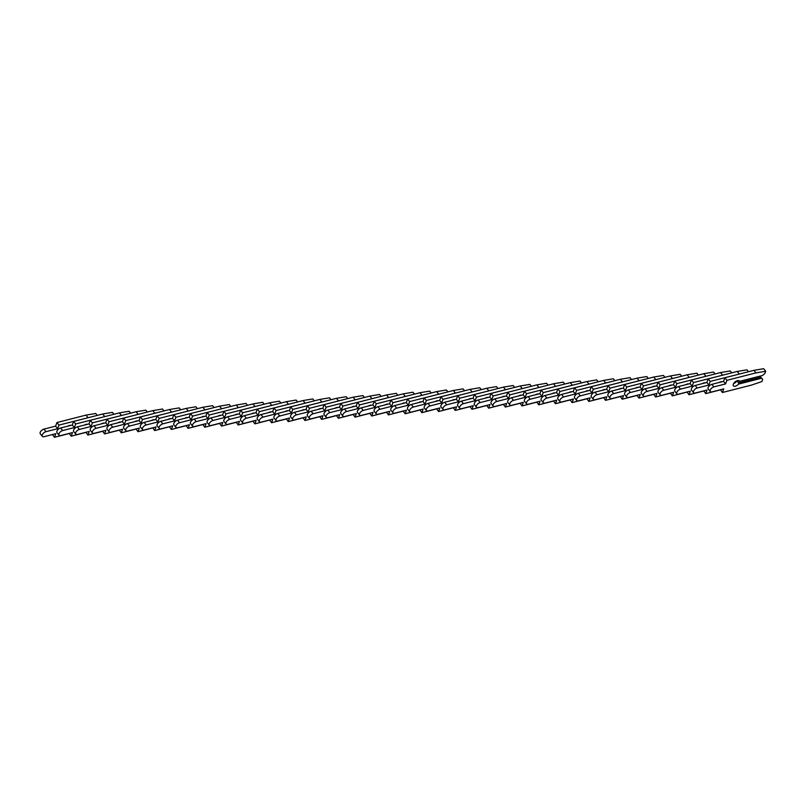<?xml version="1.0" encoding="UTF-8"?>
<svg xmlns="http://www.w3.org/2000/svg" width="806" height="806" viewBox="0 0 806 806"><rect width="100%" height="100%" fill="white"/><g stroke="black" fill="none" stroke-linecap="round" stroke-linejoin="round"><path stroke-width="1.21" d="M67.885 426.152A3.839 2.005 -38.8 0 1 69.497 425.437A3.839 2.005 -38.8 0 1 70.847 425.397M52.511 434.525L54.486 437.295L69.155 433.547M97.244 415.392L95.713 413.498L85.99 415.12L56.934 422.535L55.604 426.142L43.927 429.124A3.476 1.814 141.2 0 0 40.854 431.23A3.476 1.814 141.2 0 0 40.3 433.799L42.355 436.348A3.476 1.814 141.2 0 0 44.139 436.671L55.816 433.688L54.486 437.295M88.791 417.548L58.989 425.094L57.659 428.701L45.982 431.684A3.476 1.814 141.2 0 0 42.899 433.789A3.476 1.814 141.2 0 0 42.355 436.348M88.035 417.669L85.99 415.12M58.989 425.094L56.934 422.535M57.659 428.701L55.604 426.142M84.59 425.034A3.839 2.005 -38.8 0 1 86.192 424.319A3.839 2.005 -38.8 0 1 87.552 424.278M69.205 433.406L71.18 436.177L85.859 432.429M113.938 414.274L112.417 412.38L102.684 414.002L73.638 421.417L72.308 425.024L60.621 428.006A3.476 1.814 141.2 0 0 57.548 430.112A3.476 1.814 141.2 0 0 56.994 432.671L59.05 435.23A3.476 1.814 141.2 0 0 60.833 435.552L72.51 432.57L71.18 436.177M105.495 416.43L75.683 423.966L74.353 427.583L62.677 430.555A3.476 1.814 141.2 0 0 59.604 432.671A3.476 1.814 141.2 0 0 59.05 435.23M104.74 416.551L102.684 414.002M75.683 423.966L73.638 421.417M74.353 427.583L72.308 425.024M101.284 423.916A3.839 2.005 -38.8 0 1 102.886 423.2A3.839 2.005 -38.8 0 1 104.246 423.16M85.91 432.288L87.884 435.049L102.553 431.311M130.632 413.156L129.111 411.251L119.389 412.884L90.332 420.299L89.003 423.906L77.326 426.888A3.476 1.814 141.2 0 0 74.253 428.994A3.476 1.814 141.2 0 0 73.699 431.553L75.744 434.112A3.476 1.814 141.2 0 0 77.537 434.424L89.214 431.442L87.884 435.049M122.19 415.312L92.388 422.848L91.058 426.455L79.371 429.437A3.476 1.814 141.2 0 0 76.298 431.553A3.476 1.814 141.2 0 0 75.744 434.112M121.434 415.433L119.389 412.884M92.388 422.848L90.332 420.299M91.058 426.455L89.003 423.906M117.978 422.797A3.839 2.005 -38.8 0 1 119.59 422.072A3.839 2.005 -38.8 0 1 120.94 422.042M102.604 431.17L104.579 433.93L119.258 430.192M147.337 412.027L145.815 410.133L136.083 411.765L107.037 419.18L105.697 422.787L94.02 425.77A3.476 1.814 141.2 0 0 90.947 427.875A3.476 1.814 141.2 0 0 90.393 430.434L92.448 432.993A3.476 1.814 141.2 0 0 94.231 433.306L105.908 430.323L104.579 433.93M138.894 414.183L109.082 421.729L107.752 425.336L96.075 428.318A3.476 1.814 141.2 0 0 93.002 430.424A3.476 1.814 141.2 0 0 92.448 432.993M138.138 414.314L136.083 411.765M109.082 421.729L107.037 419.18M107.752 425.336L105.697 422.787M134.683 421.669A3.839 2.005 -38.8 0 1 136.285 420.954A3.839 2.005 -38.8 0 1 137.645 420.913M119.308 430.051L121.273 432.812L135.952 429.064M164.031 410.909L162.51 409.015L152.777 410.637L123.731 418.062L122.401 421.669L110.724 424.651A3.476 1.814 141.2 0 0 107.641 426.757A3.476 1.814 141.2 0 0 107.097 429.316L109.142 431.865A3.476 1.814 141.2 0 0 110.926 432.187L122.613 429.205L121.273 432.812M155.588 413.065L125.786 420.611L124.446 424.218L112.769 427.2A3.476 1.814 141.2 0 0 109.697 429.306A3.476 1.814 141.2 0 0 109.142 431.865M154.833 413.196L152.777 410.637M125.786 420.611L123.731 418.062M124.446 424.218L122.401 421.669M151.377 420.551A3.839 2.005 -38.8 0 1 152.989 419.835A3.839 2.005 -38.8 0 1 154.339 419.795M136.002 428.933L137.977 431.694L152.646 427.946M180.735 409.791L179.204 407.896L169.482 409.519L140.425 416.934L139.095 420.551L127.419 423.533A3.476 1.814 141.2 0 0 124.346 425.639A3.476 1.814 141.2 0 0 123.792 428.198L125.847 430.747A3.476 1.814 141.2 0 0 127.63 431.069L139.307 428.087L137.977 431.694M172.282 411.947L142.481 419.493L141.151 423.1L129.474 426.082A3.476 1.814 141.2 0 0 126.391 428.188A3.476 1.814 141.2 0 0 125.847 430.747M171.527 412.078L169.482 409.519M142.481 419.493L140.425 416.934M141.151 423.1L139.095 420.551M168.081 419.432A3.839 2.005 -38.8 0 1 169.683 418.717A3.839 2.005 -38.8 0 1 171.043 418.677M152.697 427.815L154.671 430.575L169.351 426.827M197.43 408.672L195.908 406.778L186.176 408.4L157.13 415.815L155.8 419.422L144.113 422.404A3.476 1.814 141.2 0 0 141.04 424.52A3.476 1.814 141.2 0 0 140.486 427.079L142.541 429.628A3.476 1.814 141.2 0 0 144.324 429.951L156.001 426.968L154.671 430.575M188.987 410.828L159.175 418.374L157.845 421.981L146.168 424.964A3.476 1.814 141.2 0 0 143.095 427.069A3.476 1.814 141.2 0 0 142.541 429.628M188.231 410.959L186.176 408.4M159.175 418.374L157.13 415.815M157.845 421.981L155.8 419.422M184.776 418.314A3.839 2.005 -38.8 0 1 186.377 417.599A3.839 2.005 -38.8 0 1 187.738 417.558M169.401 426.686L171.376 429.457L186.045 425.709M214.124 407.554L212.603 405.66L202.88 407.282L173.824 414.697L172.494 418.304L160.817 421.286A3.476 1.814 141.2 0 0 157.744 423.392A3.476 1.814 141.2 0 0 157.19 425.961L159.235 428.51A3.476 1.814 141.2 0 0 161.029 428.832L172.706 425.85L171.376 429.457M205.681 409.71L175.879 417.256L174.549 420.863L162.862 423.845A3.476 1.814 141.2 0 0 159.79 425.951A3.476 1.814 141.2 0 0 159.235 428.51M204.926 409.831L202.88 407.282M175.879 417.256L173.824 414.697M174.549 420.863L172.494 418.304M201.47 417.196A3.839 2.005 -38.8 0 1 203.082 416.48A3.839 2.005 -38.8 0 1 204.432 416.44M186.095 425.568L188.07 428.339L202.749 424.591M230.828 406.436L229.307 404.541L219.575 406.164L190.528 413.579L189.188 417.186L177.511 420.168A3.476 1.814 141.2 0 0 174.439 422.273A3.476 1.814 141.2 0 0 173.884 424.833L175.94 427.392A3.476 1.814 141.2 0 0 177.723 427.714L189.4 424.732L188.07 428.339M222.385 408.592L192.574 416.128L191.244 419.745L179.567 422.727A3.476 1.814 141.2 0 0 176.494 424.833A3.476 1.814 141.2 0 0 175.94 427.392M221.63 408.713L219.575 406.164M192.574 416.128L190.528 413.579M191.244 419.745L189.188 417.186M218.174 416.077A3.839 2.005 -38.8 0 1 219.776 415.362A3.839 2.005 -38.8 0 1 221.136 415.322M202.8 424.45L204.764 427.22L219.444 423.472M247.523 405.317L246.001 403.413L236.269 405.045L207.223 412.46L205.893 416.067L194.216 419.049A3.476 1.814 141.2 0 0 191.133 421.155A3.476 1.814 141.2 0 0 190.589 423.714L192.634 426.273A3.476 1.814 141.2 0 0 194.417 426.586L206.104 423.603L204.764 427.22M239.08 407.473L209.278 415.009L207.938 418.616L196.261 421.598A3.476 1.814 141.2 0 0 193.188 423.714A3.476 1.814 141.2 0 0 192.634 426.273M238.324 407.594L236.269 405.045M209.278 415.009L207.223 412.46M207.938 418.616L205.893 416.067M234.868 414.959A3.839 2.005 -38.8 0 1 236.48 414.234A3.839 2.005 -38.8 0 1 237.83 414.203M219.494 423.331L221.469 426.092L236.138 422.354M264.227 404.199L262.696 402.295L252.973 403.927L223.917 411.342L222.587 414.949L210.91 417.931A3.476 1.814 141.2 0 0 207.837 420.037A3.476 1.814 141.2 0 0 207.283 422.596L209.338 425.155A3.476 1.814 141.2 0 0 211.122 425.467L222.799 422.485L221.469 426.092M255.774 406.345L225.972 413.891L224.642 417.498L212.965 420.48A3.476 1.814 141.2 0 0 209.882 422.586A3.476 1.814 141.2 0 0 209.338 425.155M255.018 406.476L252.973 403.927M225.972 413.891L223.917 411.342M224.642 417.498L222.587 414.949M251.573 413.841A3.839 2.005 -38.8 0 1 253.175 413.115A3.839 2.005 -38.8 0 1 254.535 413.075M236.188 422.213L238.163 424.974L252.842 421.226M280.921 403.071L279.4 401.176L269.667 402.809L240.621 410.224L239.291 413.831L227.604 416.813A3.476 1.814 141.2 0 0 224.531 418.919A3.476 1.814 141.2 0 0 223.977 421.478L226.033 424.027A3.476 1.814 141.2 0 0 227.816 424.349L239.493 421.367L238.163 424.974M272.478 405.227L242.666 412.773L241.337 416.38L229.66 419.362A3.476 1.814 141.2 0 0 226.587 421.467A3.476 1.814 141.2 0 0 226.033 424.027M271.723 405.358L269.667 402.809M242.666 412.773L240.621 410.224M241.337 416.38L239.291 413.831M268.267 412.712A3.839 2.005 -38.8 0 1 269.869 411.997A3.839 2.005 -38.8 0 1 271.229 411.957M252.893 421.095L254.867 423.855L269.536 420.107M297.615 401.952L296.094 400.058L286.372 401.68L257.316 409.105L255.986 412.712L244.309 415.695A3.476 1.814 141.2 0 0 241.236 417.8A3.476 1.814 141.2 0 0 240.682 420.359L242.727 422.908A3.476 1.814 141.2 0 0 244.52 423.231L256.197 420.248L254.867 423.855M289.173 404.108L259.371 411.654L258.041 415.261L246.354 418.243A3.476 1.814 141.2 0 0 243.281 420.349A3.476 1.814 141.2 0 0 242.727 422.908M288.417 404.239L286.372 401.68M259.371 411.654L257.316 409.105M258.041 415.261L255.986 412.712M284.961 411.594A3.839 2.005 -38.8 0 1 286.573 410.879A3.839 2.005 -38.8 0 1 287.923 410.838M269.587 419.976L271.562 422.737L286.241 418.989M314.32 400.834L312.799 398.94L303.066 400.562L274.02 407.977L272.68 411.584L261.003 414.566A3.476 1.814 141.2 0 0 257.93 416.682A3.476 1.814 141.2 0 0 257.376 419.241L259.431 421.79A3.476 1.814 141.2 0 0 261.215 422.112L272.891 419.13L271.562 422.737M305.877 402.99L276.065 410.536L274.735 414.143L263.058 417.125A3.476 1.814 141.2 0 0 259.985 419.231A3.476 1.814 141.2 0 0 259.431 421.79M305.121 403.121L303.066 400.562M276.065 410.536L274.02 407.977M274.735 414.143L272.68 411.584M301.666 410.476A3.839 2.005 -38.8 0 1 303.268 409.76A3.839 2.005 -38.8 0 1 304.628 409.72M286.291 418.858L288.256 421.619L302.935 417.871M331.014 399.716L329.493 397.821L319.76 399.444L290.714 406.859L289.384 410.466L277.707 413.448A3.476 1.814 141.2 0 0 274.624 415.564A3.476 1.814 141.2 0 0 274.08 418.123L276.126 420.672A3.476 1.814 141.2 0 0 277.909 420.994L289.596 418.012L288.256 421.619M322.571 401.872L292.769 409.418L291.429 413.025L279.753 416.007A3.476 1.814 141.2 0 0 276.68 418.113A3.476 1.814 141.2 0 0 276.126 420.672M321.816 401.993L319.76 399.444M292.769 409.418L290.714 406.859M291.429 413.025L289.384 410.466M318.36 409.357A3.839 2.005 -38.8 0 1 319.972 408.642A3.839 2.005 -38.8 0 1 321.322 408.602M302.985 417.73L304.96 420.5L319.629 416.752M347.718 398.597L346.187 396.703L336.465 398.325L307.408 405.74L306.079 409.347L294.402 412.329A3.476 1.814 141.2 0 0 291.329 414.435A3.476 1.814 141.2 0 0 290.775 416.994L292.83 419.553A3.476 1.814 141.2 0 0 294.613 419.876L306.29 416.893L304.96 420.5M339.266 400.753L309.464 408.299L308.134 411.906L296.457 414.889A3.476 1.814 141.2 0 0 293.374 416.994A3.476 1.814 141.2 0 0 292.83 419.553M338.51 400.874L336.465 398.325M309.464 408.299L307.408 405.74M308.134 411.906L306.079 409.347M335.064 408.239A3.839 2.005 -38.8 0 1 336.666 407.524A3.839 2.005 -38.8 0 1 338.026 407.483M319.68 416.611L321.654 419.382L336.334 415.634M364.413 397.479L362.891 395.585L353.159 397.207L324.113 404.622L322.783 408.229L311.096 411.211A3.476 1.814 141.2 0 0 308.023 413.317A3.476 1.814 141.2 0 0 307.469 415.876L309.524 418.435A3.476 1.814 141.2 0 0 311.307 418.747L322.984 415.765L321.654 419.382M355.97 399.635L326.158 407.171L324.828 410.778L313.151 413.76A3.476 1.814 141.2 0 0 310.078 415.876A3.476 1.814 141.2 0 0 309.524 418.435M355.214 399.756L353.159 397.207M326.158 407.171L324.113 404.622M324.828 410.778L322.783 408.229M351.759 407.121A3.839 2.005 -38.8 0 1 353.36 406.405A3.839 2.005 -38.8 0 1 354.721 406.365M336.384 415.493L338.359 418.254L353.028 414.516M381.107 396.361L379.586 394.456L369.863 396.089L340.807 403.504L339.477 407.111L327.8 410.093A3.476 1.814 141.2 0 0 324.727 412.198A3.476 1.814 141.2 0 0 324.173 414.758L326.218 417.317A3.476 1.814 141.2 0 0 328.012 417.629L339.689 414.647L338.359 418.254M372.664 398.517L342.862 406.053L341.532 409.66L329.845 412.642A3.476 1.814 141.2 0 0 326.773 414.758A3.476 1.814 141.2 0 0 326.218 417.317M371.909 398.638L369.863 396.089M342.862 406.053L340.807 403.504M341.532 409.66L339.477 407.111M368.453 406.002A3.839 2.005 -38.8 0 1 370.065 405.277A3.839 2.005 -38.8 0 1 371.415 405.247M353.078 414.375L355.053 417.135L369.732 413.387M397.811 395.232L396.29 393.338L386.558 394.97L357.511 402.385L356.171 405.992L344.494 408.974A3.476 1.814 141.2 0 0 341.422 411.08A3.476 1.814 141.2 0 0 340.867 413.639L342.923 416.188A3.476 1.814 141.2 0 0 344.706 416.511L356.383 413.528L355.053 417.135M389.369 397.388L359.557 404.934L358.227 408.541L346.55 411.523A3.476 1.814 141.2 0 0 343.477 413.629A3.476 1.814 141.2 0 0 342.923 416.188M388.613 397.519L386.558 394.97M359.557 404.934L357.511 402.385M358.227 408.541L356.171 405.992M385.157 404.874A3.839 2.005 -38.8 0 1 386.759 404.159A3.839 2.005 -38.8 0 1 388.119 404.118M369.783 413.256L371.747 416.017L386.427 412.269M414.506 394.114L412.984 392.22L403.252 393.842L374.206 401.267L372.876 404.874L361.199 407.856A3.476 1.814 141.2 0 0 358.116 409.962A3.476 1.814 141.2 0 0 357.572 412.521L359.617 415.07A3.476 1.814 141.2 0 0 361.4 415.392L373.087 412.41L371.747 416.017M406.063 396.27L376.261 403.816L374.921 407.423L363.244 410.405A3.476 1.814 141.2 0 0 360.171 412.511A3.476 1.814 141.2 0 0 359.617 415.07M405.307 396.401L403.252 393.842M376.261 403.816L374.206 401.267M374.921 407.423L372.876 404.874M401.851 403.756A3.839 2.005 -38.8 0 1 403.463 403.04A3.839 2.005 -38.8 0 1 404.814 403M386.477 412.138L388.452 414.899L403.121 411.151M431.21 392.996L429.679 391.101L419.956 392.724L390.9 400.139L389.57 403.756L377.893 406.728A3.476 1.814 141.2 0 0 374.82 408.844A3.476 1.814 141.2 0 0 374.266 411.403L376.321 413.952A3.476 1.814 141.2 0 0 378.105 414.274L389.782 411.292L388.452 414.899M422.757 395.152L392.955 402.698L391.625 406.305L379.948 409.287A3.476 1.814 141.2 0 0 376.865 411.392A3.476 1.814 141.2 0 0 376.321 413.952M422.001 395.283L419.956 392.724M392.955 402.698L390.9 400.139M391.625 406.305L389.57 403.756M418.556 402.637A3.839 2.005 -38.8 0 1 420.158 401.922A3.839 2.005 -38.8 0 1 421.518 401.882M403.171 411.02L405.146 413.78L419.825 410.032M447.904 391.877L446.383 389.983L436.651 391.605L407.604 399.02L406.274 402.627L394.587 405.609A3.476 1.814 141.2 0 0 391.515 407.725A3.476 1.814 141.2 0 0 390.96 410.284L393.016 412.833A3.476 1.814 141.2 0 0 394.799 413.156L406.476 410.173L405.146 413.78M439.461 394.033L409.65 401.579L408.32 405.186L396.643 408.168A3.476 1.814 141.2 0 0 393.57 410.274A3.476 1.814 141.2 0 0 393.016 412.833M438.706 394.164L436.651 391.605M409.65 401.579L407.604 399.02M408.32 405.186L406.274 402.627M435.25 401.519A3.839 2.005 -38.8 0 1 436.852 400.804A3.839 2.005 -38.8 0 1 438.212 400.763M419.876 409.891L421.85 412.662L436.52 408.914M464.599 390.759L463.077 388.865L453.355 390.487L424.299 397.902L422.969 401.509L411.292 404.491A3.476 1.814 141.2 0 0 408.219 406.597A3.476 1.814 141.2 0 0 407.665 409.166L409.71 411.715A3.476 1.814 141.2 0 0 411.503 412.037L423.18 409.055L421.85 412.662M456.156 392.915L426.354 400.461L425.024 404.068L413.337 407.05A3.476 1.814 141.2 0 0 410.264 409.156A3.476 1.814 141.2 0 0 409.71 411.715M455.4 393.036L453.355 390.487M426.354 400.461L424.299 397.902M425.024 404.068L422.969 401.509M451.944 400.401A3.839 2.005 -38.8 0 1 453.556 399.685A3.839 2.005 -38.8 0 1 454.906 399.645M436.57 408.773L438.545 411.544L453.224 407.796M481.303 389.641L479.782 387.746L470.049 389.369L441.003 396.784L439.663 400.391L427.986 403.373A3.476 1.814 141.2 0 0 424.913 405.478A3.476 1.814 141.2 0 0 424.359 408.038L426.414 410.597A3.476 1.814 141.2 0 0 428.198 410.909L439.875 407.937L438.545 411.544M472.86 391.797L443.048 399.333L441.718 402.95L430.041 405.922A3.476 1.814 141.2 0 0 426.968 408.038A3.476 1.814 141.2 0 0 426.414 410.597M472.104 391.918L470.049 389.369M443.048 399.333L441.003 396.784M441.718 402.95L439.663 400.391M468.649 399.282A3.839 2.005 -38.8 0 1 470.251 398.567A3.839 2.005 -38.8 0 1 471.611 398.527M453.274 407.655L455.239 410.415L469.918 406.677M497.997 388.522L496.476 386.618L486.743 388.25L457.697 395.665L456.367 399.272L444.69 402.254A3.476 1.814 141.2 0 0 441.607 404.36A3.476 1.814 141.2 0 0 441.063 406.919L443.109 409.478A3.476 1.814 141.2 0 0 444.892 409.791L456.579 406.808L455.239 410.415M489.554 390.678L459.752 398.214L458.413 401.821L446.736 404.803A3.476 1.814 141.2 0 0 443.663 406.919A3.476 1.814 141.2 0 0 443.109 409.478M488.799 390.799L486.743 388.25M459.752 398.214L457.697 395.665M458.413 401.821L456.367 399.272M485.343 398.164A3.839 2.005 -38.8 0 1 486.955 397.439A3.839 2.005 -38.8 0 1 488.305 397.408M469.969 406.536L471.943 409.297L486.612 405.549M514.702 387.394L513.17 385.5L503.448 387.132L474.391 394.547L473.062 398.154L461.385 401.136A3.476 1.814 141.2 0 0 458.312 403.242A3.476 1.814 141.2 0 0 457.758 405.801L459.813 408.36A3.476 1.814 141.2 0 0 461.596 408.672L473.273 405.69L471.943 409.297M506.249 389.55L476.447 397.096L475.117 400.703L463.44 403.685A3.476 1.814 141.2 0 0 460.357 405.791A3.476 1.814 141.2 0 0 459.813 408.36M505.493 389.681L503.448 387.132M476.447 397.096L474.391 394.547M475.117 400.703L473.062 398.154M502.047 397.036A3.839 2.005 -38.8 0 1 503.649 396.32A3.839 2.005 -38.8 0 1 505.009 396.28M486.663 405.418L488.638 408.179L503.317 404.431M531.396 386.276L529.874 384.381L520.142 386.003L491.096 393.429L489.766 397.036L478.079 400.018A3.476 1.814 141.2 0 0 475.006 402.123A3.476 1.814 141.2 0 0 474.452 404.683L476.507 407.232A3.476 1.814 141.2 0 0 478.29 407.554L489.967 404.572L488.638 408.179M522.953 388.432L493.141 395.978L491.811 399.585L480.134 402.567A3.476 1.814 141.2 0 0 477.061 404.672A3.476 1.814 141.2 0 0 476.507 407.232M522.197 388.563L520.142 386.003M493.141 395.978L491.096 393.429M491.811 399.585L489.766 397.036M518.742 395.917A3.839 2.005 -38.8 0 1 520.344 395.202A3.839 2.005 -38.8 0 1 521.704 395.162M503.367 404.3L505.342 407.06L520.011 403.312M548.09 385.157L546.569 383.263L536.846 384.885L507.79 392.3L506.46 395.917L494.783 398.899A3.476 1.814 141.2 0 0 491.71 401.005A3.476 1.814 141.2 0 0 491.156 403.564L493.201 406.113A3.476 1.814 141.2 0 0 494.995 406.436L506.672 403.453L505.342 407.06M539.647 387.313L509.845 394.859L508.515 398.466L496.828 401.448A3.476 1.814 141.2 0 0 493.756 403.554A3.476 1.814 141.2 0 0 493.201 406.113M538.892 387.444L536.846 384.885M509.845 394.859L507.79 392.3M508.515 398.466L506.46 395.917M535.436 394.799A3.839 2.005 -38.8 0 1 537.048 394.084A3.839 2.005 -38.8 0 1 538.398 394.043M520.061 403.181L522.036 405.942L536.715 402.194M564.794 384.039L563.273 382.145L553.541 383.767L524.494 391.182L523.154 394.789L511.478 397.771A3.476 1.814 141.2 0 0 508.405 399.887A3.476 1.814 141.2 0 0 507.851 402.446L509.906 404.995A3.476 1.814 141.2 0 0 511.689 405.317L523.366 402.335L522.036 405.942M556.352 386.195L526.54 393.741L525.21 397.348L513.533 400.33A3.476 1.814 141.2 0 0 510.46 402.436A3.476 1.814 141.2 0 0 509.906 404.995M555.596 386.326L553.541 383.767M526.54 393.741L524.494 391.182M525.21 397.348L523.154 394.789M552.14 393.681A3.839 2.005 -38.8 0 1 553.742 392.965A3.839 2.005 -38.8 0 1 555.102 392.925M536.766 402.053L538.73 404.824L553.41 401.076M581.489 382.921L579.967 381.026L570.235 382.649L541.189 390.064L539.859 393.671L528.182 396.653A3.476 1.814 141.2 0 0 525.099 398.758A3.476 1.814 141.2 0 0 524.555 401.328L526.6 403.877A3.476 1.814 141.2 0 0 528.383 404.199L540.07 401.217L538.73 404.824M573.046 385.077L543.244 392.623L541.904 396.23L530.227 399.212A3.476 1.814 141.2 0 0 527.154 401.317A3.476 1.814 141.2 0 0 526.6 403.877M572.29 385.197L570.235 382.649M543.244 392.623L541.189 390.064M541.904 396.23L539.859 393.671M568.835 392.562A3.839 2.005 -38.8 0 1 570.447 391.847A3.839 2.005 -38.8 0 1 571.797 391.807M553.46 400.935L555.435 403.705L570.104 399.957M598.193 381.802L596.662 379.908L586.939 381.53L557.883 388.945L556.553 392.552L544.876 395.534A3.476 1.814 141.2 0 0 541.803 397.64A3.476 1.814 141.2 0 0 541.249 400.199L543.304 402.758A3.476 1.814 141.2 0 0 545.088 403.081L556.765 400.098L555.435 403.705M589.74 383.958L559.938 391.494L558.608 395.111L546.931 398.093A3.476 1.814 141.2 0 0 543.848 400.199A3.476 1.814 141.2 0 0 543.304 402.758M588.985 384.079L586.939 381.53M559.938 391.494L557.883 388.945M558.608 395.111L556.553 392.552M585.539 391.444A3.839 2.005 -38.8 0 1 587.141 390.729A3.839 2.005 -38.8 0 1 588.501 390.688M570.154 399.816L572.129 402.587L586.808 398.839M614.887 380.684L613.366 378.78L603.634 380.412L574.587 387.827L573.257 391.434L561.57 394.416A3.476 1.814 141.2 0 0 558.498 396.522A3.476 1.814 141.2 0 0 557.943 399.081L559.999 401.64A3.476 1.814 141.2 0 0 561.782 401.952L573.459 398.97L572.129 402.587M606.444 382.84L576.633 390.376L575.303 393.983L563.626 396.965A3.476 1.814 141.2 0 0 560.553 399.081A3.476 1.814 141.2 0 0 559.999 401.64M605.689 382.961L603.634 380.412M576.633 390.376L574.587 387.827M575.303 393.983L573.257 391.434M602.233 390.326A3.839 2.005 -38.8 0 1 603.835 389.6A3.839 2.005 -38.8 0 1 605.195 389.57M586.859 398.698L588.833 401.459L603.503 397.721M631.582 379.566L630.06 377.661L620.338 379.294L591.282 386.709L589.952 390.316L578.275 393.298A3.476 1.814 141.2 0 0 575.202 395.403A3.476 1.814 141.2 0 0 574.648 397.963L576.693 400.522A3.476 1.814 141.2 0 0 578.486 400.834L590.163 397.852L588.833 401.459M623.139 381.712L593.337 389.258L592.007 392.865L580.32 395.847A3.476 1.814 141.2 0 0 577.247 397.952A3.476 1.814 141.2 0 0 576.693 400.522M622.383 381.843L620.338 379.294M593.337 389.258L591.282 386.709M592.007 392.865L589.952 390.316M618.927 389.207A3.839 2.005 -38.8 0 1 620.539 388.482A3.839 2.005 -38.8 0 1 621.889 388.442M603.553 397.58L605.528 400.34L620.207 396.592M648.286 378.437L646.765 376.543L637.032 378.165L607.986 385.59L606.646 389.197L594.969 392.179A3.476 1.814 141.2 0 0 591.896 394.285A3.476 1.814 141.2 0 0 591.342 396.844L593.397 399.393A3.476 1.814 141.2 0 0 595.181 399.716L606.858 396.733L605.528 400.34M639.843 380.593L610.031 388.139L608.701 391.746L597.024 394.728A3.476 1.814 141.2 0 0 593.951 396.834A3.476 1.814 141.2 0 0 593.397 399.393M639.087 380.724L637.032 378.165M610.031 388.139L607.986 385.59M608.701 391.746L606.646 389.197M635.632 388.079A3.839 2.005 -38.8 0 1 637.234 387.364A3.839 2.005 -38.8 0 1 638.594 387.323M620.257 396.461L622.222 399.222L636.901 395.474M664.98 377.319L663.459 375.425L653.726 377.047L624.68 384.472L623.35 388.079L611.673 391.061A3.476 1.814 141.2 0 0 608.59 393.167A3.476 1.814 141.2 0 0 608.046 395.726L610.092 398.275A3.476 1.814 141.2 0 0 611.875 398.597L623.562 395.615L622.222 399.222M656.537 379.475L626.736 387.021L625.396 390.628L613.719 393.61A3.476 1.814 141.2 0 0 610.646 395.716A3.476 1.814 141.2 0 0 610.092 398.275M655.782 379.606L653.726 377.047M626.736 387.021L624.68 384.472M625.396 390.628L623.35 388.079M652.326 386.961A3.839 2.005 -38.8 0 1 653.938 386.245A3.839 2.005 -38.8 0 1 655.288 386.205M636.952 395.343L638.926 398.104L653.595 394.356M681.685 376.2L680.153 374.306L670.431 375.928L641.375 383.344L640.045 386.951L628.368 389.933A3.476 1.814 141.2 0 0 625.295 392.048A3.476 1.814 141.2 0 0 624.741 394.608L626.796 397.156A3.476 1.814 141.2 0 0 628.579 397.479L640.256 394.497L638.926 398.104M673.232 378.357L643.43 385.903L642.1 389.51L630.423 392.492A3.476 1.814 141.2 0 0 627.34 394.597A3.476 1.814 141.2 0 0 626.796 397.156M672.476 378.488L670.431 375.928M643.43 385.903L641.375 383.344M642.1 389.51L640.045 386.951M669.03 385.842A3.839 2.005 -38.8 0 1 670.632 385.127A3.839 2.005 -38.8 0 1 671.992 385.087M653.646 394.225L655.621 396.985L670.3 393.237M698.379 375.082L696.858 373.188L687.125 374.81L658.079 382.225L656.749 385.832L645.062 388.814A3.476 1.814 141.2 0 0 641.989 390.93A3.476 1.814 141.2 0 0 641.435 393.489L643.49 396.038A3.476 1.814 141.2 0 0 645.274 396.361L656.95 393.378L655.621 396.985M689.936 377.238L660.124 384.784L658.794 388.391L647.117 391.373A3.476 1.814 141.2 0 0 644.044 393.479A3.476 1.814 141.2 0 0 643.49 396.038M689.18 377.359L687.125 374.81M660.124 384.784L658.079 382.225M658.794 388.391L656.749 385.832M685.725 384.724A3.839 2.005 -38.8 0 1 687.327 384.009A3.839 2.005 -38.8 0 1 688.687 383.968M670.35 393.096L672.325 395.867L686.994 392.119M715.073 373.964L713.552 372.07L703.829 373.692L674.773 381.107L673.443 384.714L661.766 387.696A3.476 1.814 141.2 0 0 658.693 389.802A3.476 1.814 141.2 0 0 658.139 392.361L660.185 394.92A3.476 1.814 141.2 0 0 661.978 395.242L673.655 392.26L672.325 395.867M706.63 376.12L676.828 383.666L675.499 387.273L663.812 390.255A3.476 1.814 141.2 0 0 660.739 392.361A3.476 1.814 141.2 0 0 660.185 394.92M705.875 376.241L703.829 373.692M676.828 383.666L674.773 381.107M675.499 387.273L673.443 384.714M702.419 383.606A3.839 2.005 -38.8 0 1 704.031 382.89A3.839 2.005 -38.8 0 1 705.381 382.85M687.044 391.978L689.019 394.749L703.698 391.001M731.777 372.846L730.256 370.951L720.524 372.574L691.477 379.989L690.138 383.596L678.461 386.578A3.476 1.814 141.2 0 0 675.388 388.683A3.476 1.814 141.2 0 0 674.834 391.242L676.889 393.802A3.476 1.814 141.2 0 0 678.672 394.114L690.349 391.132L689.019 394.749M723.335 375.002L693.523 382.538L692.193 386.145L680.516 389.127A3.476 1.814 141.2 0 0 677.443 391.242A3.476 1.814 141.2 0 0 676.889 393.802M722.579 375.122L720.524 372.574M693.523 382.538L691.477 379.989M692.193 386.145L690.138 383.596M719.123 382.487A3.839 2.005 -38.8 0 1 720.725 381.772A3.839 2.005 -38.8 0 1 722.085 381.732M703.749 390.86L705.713 393.62L720.393 389.882M748.472 371.727L746.95 369.823L737.218 371.455L708.172 378.87L706.842 382.477L695.165 385.459A3.476 1.814 141.2 0 0 692.082 387.565A3.476 1.814 141.2 0 0 691.538 390.124L693.583 392.683A3.476 1.814 141.2 0 0 695.366 392.996L707.053 390.013L705.713 393.62M738.87 380.885L735.173 381.832M740.029 373.883L710.227 381.419L708.887 385.026L697.21 388.008A3.476 1.814 141.2 0 0 694.137 390.124A3.476 1.814 141.2 0 0 693.583 392.683M739.273 374.004L737.218 371.455M710.227 381.419L708.172 378.87M708.887 385.026L706.842 382.477M739.586 381.349L762.526 375.485L764.894 373.44L765.7 371.264L755.968 372.886L726.921 380.301L725.591 383.908L713.915 386.89A3.476 1.814 141.2 0 0 710.832 388.996A3.476 1.814 141.2 0 0 710.288 391.555A3.476 1.814 141.2 0 0 712.071 391.877L723.748 388.895L722.418 392.502L751.464 385.087L761.892 381.57L762.698 379.384L760.642 377.289L738.628 382.91L738.568 384.099A3.839 2.005 -38.8 0 1 735.384 386.165A3.839 2.005 -38.8 0 1 733.41 385.812A3.839 2.005 -38.8 0 1 734.024 382.981A3.839 2.005 -38.8 0 1 737.43 380.644A3.839 2.005 -38.8 0 1 739.404 380.996A3.839 2.005 -38.8 0 1 739.586 381.349L738.618 380.573M738.911 380.936L736.513 381.55A3.839 2.005 -38.8 0 1 733.651 383.515M736.513 381.55L737.45 381.44L738.628 382.91M762.698 379.384L759.937 376.15M760.642 377.289L759.756 376.19M739.001 381.036L737.45 381.44M720.443 389.741L722.418 392.502M765.7 371.264L763.645 368.705L753.922 370.337L724.866 377.752L723.536 381.359L711.859 384.341A3.476 1.814 141.2 0 0 708.786 386.447A3.476 1.814 141.2 0 0 708.232 389.006L710.288 391.555M761.509 378.246L738.568 384.099M755.968 372.886L753.922 370.337M726.921 380.301L724.866 377.752M725.591 383.908L723.536 381.359M45.982 431.684L43.927 429.124M62.677 430.555L60.621 428.006M79.371 429.437L77.326 426.888M96.075 428.318L94.02 425.77M112.769 427.2L110.724 424.651M129.474 426.082L127.419 423.533M146.168 424.964L144.113 422.404M162.862 423.845L160.817 421.286M179.567 422.727L177.511 420.168M196.261 421.598L194.216 419.049M212.965 420.48L210.91 417.931M229.66 419.362L227.604 416.813M246.354 418.243L244.309 415.695M263.058 417.125L261.003 414.566M279.753 416.007L277.707 413.448M296.457 414.889L294.402 412.329M313.151 413.76L311.096 411.211M329.845 412.642L327.8 410.093M346.55 411.523L344.494 408.974M363.244 410.405L361.199 407.856M379.948 409.287L377.893 406.728M396.643 408.168L394.587 405.609M413.337 407.05L411.292 404.491M430.041 405.922L427.986 403.373M446.736 404.803L444.69 402.254M463.44 403.685L461.385 401.136M480.134 402.567L478.079 400.018M496.828 401.448L494.783 398.899M513.533 400.33L511.478 397.771M530.227 399.212L528.182 396.653M546.931 398.093L544.876 395.534M563.626 396.965L561.57 394.416M580.32 395.847L578.275 393.298M597.024 394.728L594.969 392.179M613.719 393.61L611.673 391.061M630.423 392.492L628.368 389.933M647.117 391.373L645.062 388.814M663.812 390.255L661.766 387.696M680.516 389.127L678.461 386.578M697.21 388.008L695.165 385.459M713.915 386.89L711.859 384.341"/></g></svg>
